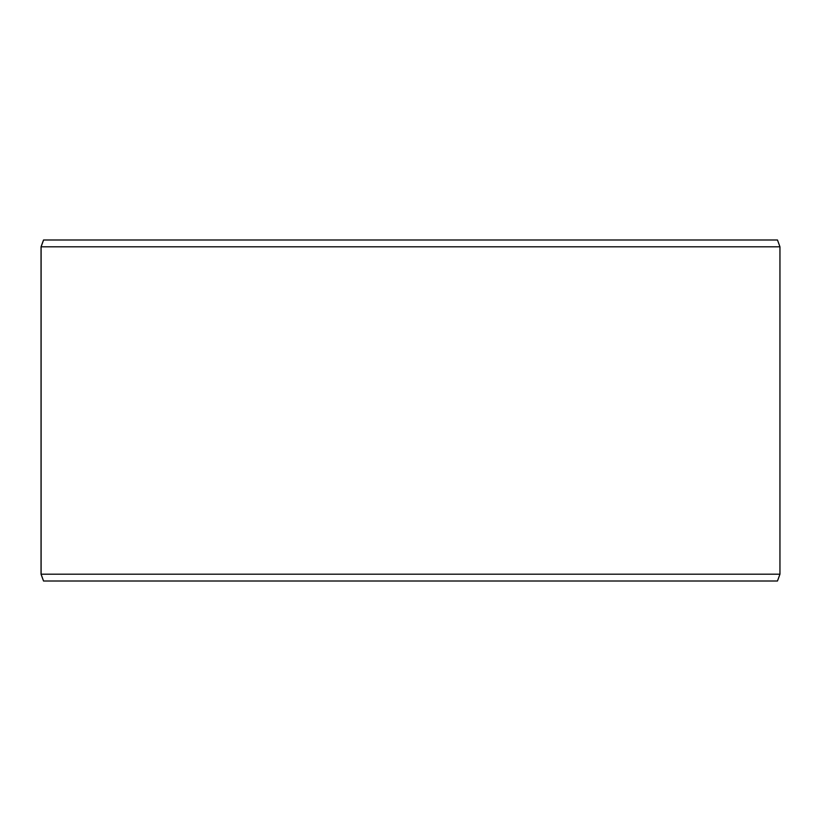 <?xml version="1.0" encoding="UTF-8"?>
<svg xmlns="http://www.w3.org/2000/svg" width="821" height="821" viewBox="0 0 821 821"><rect width="100%" height="100%" fill="white"/><g stroke="black" fill="none" stroke-linecap="round" stroke-linejoin="round"><path stroke-width="1.23" d="M43.585 581.011L777.466 581.011L779.95 574.197L779.95 246.803L777.466 239.989L43.534 239.989L41.05 246.803L41.05 574.197L43.534 581.011L41.101 574.197L41.101 246.803L43.585 239.989M779.95 246.803L41.101 246.803M779.95 574.197L41.101 574.197"/></g></svg>
